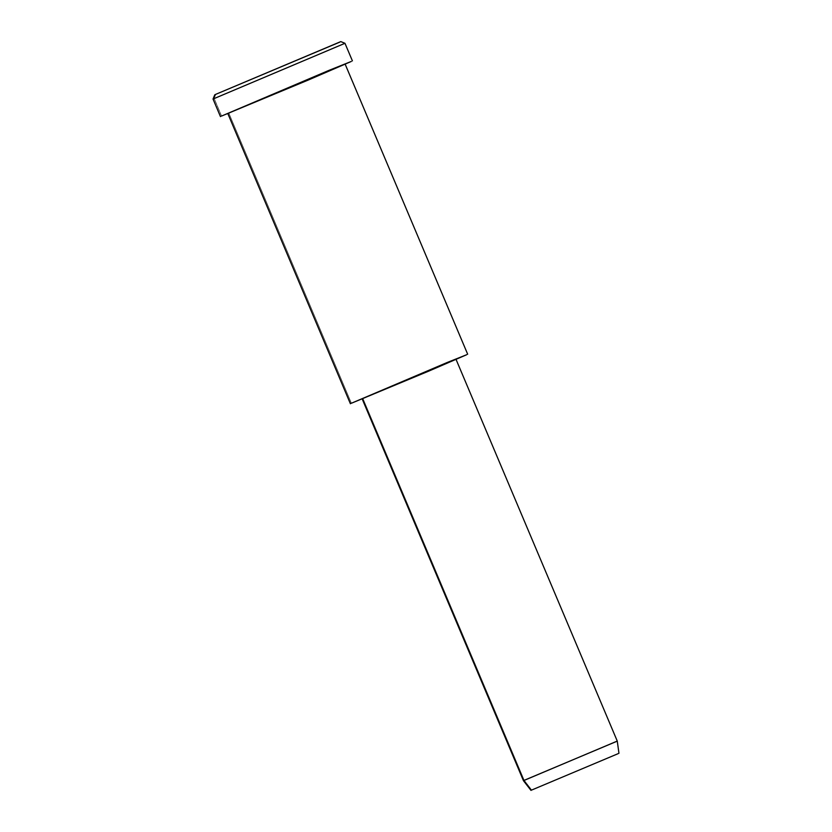 <?xml version="1.0" encoding="UTF-8"?>
<svg xmlns="http://www.w3.org/2000/svg" width="832" height="832" viewBox="0 0 832 832"><rect width="100%" height="100%" fill="white"/><g stroke="black" fill="none" stroke-linecap="round" stroke-linejoin="round"><path stroke-width="0.62" stroke-dasharray="4.16 3.12" d="M344.968 43.295L214.157 98.457L215.8 94.307L214.157 98.457L213.044 99.018M531.742 790.015L618.218 753.626L531.742 790.015L524.243 780.291L531.742 790.015L531.003 790.4M617.261 741.073L523.453 780.697M362.232 399.048L455.156 359.57L362.918 398.393L524.243 780.291L362.918 398.393L456.05 359.414M227.895 113.724L266.895 96.554L344.084 64.49L228.79 113.006L351.395 403.239L467.657 354.234M362.918 398.393L455.156 359.57L362.918 398.393M467.667 354.214L351.395 403.239L228.79 113.006L345.166 64.189M351.395 403.239L350.407 403.749M221.582 116.043L214.157 98.457L221.582 116.043L352.383 60.902L220.47 116.615M228.79 113.006L344.084 64.49L228.79 113.006"/><path stroke-width="1.25" d="M344.968 43.295L213.044 99.029L214.739 94.848L215.8 94.307L340.798 41.6L344.968 43.295L352.404 60.882M531.742 790.015L618.218 753.626L531.742 790.015M531.003 790.4L523.453 780.697L617.261 741.073L455.946 359.164M524.243 780.291L616.481 741.468L524.243 780.291M447.138 362.523L466.679 354.723L428.584 371.186L351.395 403.239L428.584 371.186L466.679 354.723L447.138 362.523L351.395 403.239M329.306 70.231L351.291 61.454L308.422 79.976L221.582 116.043L308.422 79.976L351.291 61.454L329.306 70.231L221.582 116.043M215.8 94.307L339.737 42.151L215.8 94.307M618.956 753.251L617.261 741.073M523.453 780.697L362.128 398.798M345.072 63.981L467.667 354.214M227.802 113.516L350.407 403.749M213.044 99.029L220.47 116.615"/></g></svg>
